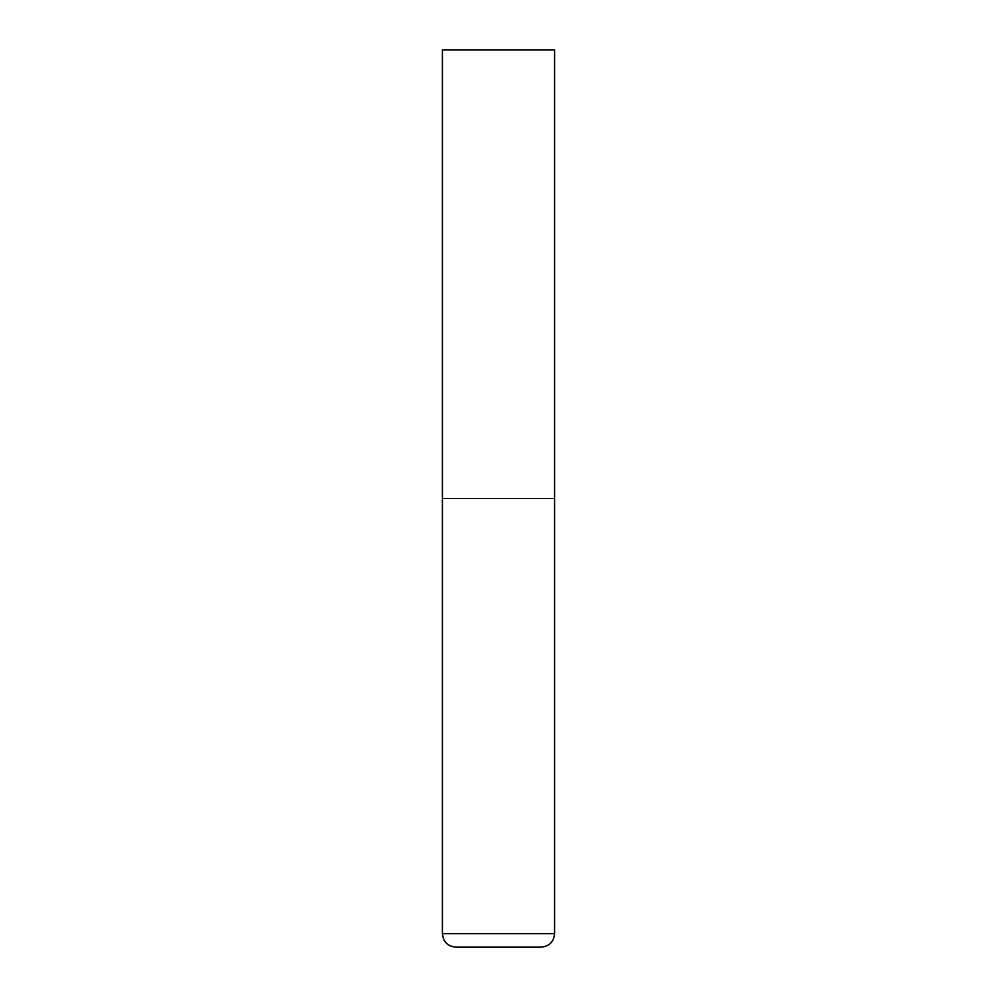 <?xml version="1.0" encoding="UTF-8"?>
<svg xmlns="http://www.w3.org/2000/svg" width="997" height="997" viewBox="0 0 997 997"><rect width="100%" height="100%" fill="white"/><g stroke="black" fill="none" stroke-linecap="round" stroke-linejoin="round"><path stroke-width="1.5" d="M554.581 933.691L554.581 498.5L442.419 498.5L554.581 498.5L554.581 49.85L442.419 49.85L442.419 933.691C443.216 941.866 447.703 946.352 455.878 947.15L541.122 947.15C549.297 946.352 553.784 941.866 554.581 933.691L442.419 933.691"/></g></svg>

